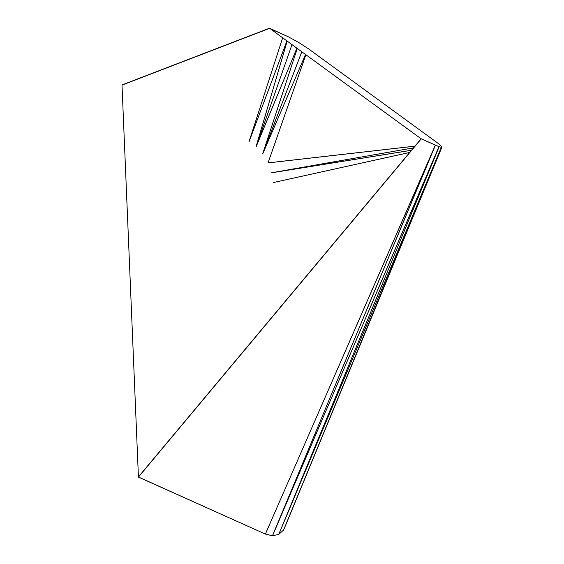 <?xml version="1.0" encoding="UTF-8"?>
<svg xmlns="http://www.w3.org/2000/svg" width="564" height="564" viewBox="0 0 564 564"><rect width="100%" height="100%" fill="white"/><g stroke="black" fill="none" stroke-linecap="round" stroke-linejoin="round"><path stroke-width="0.85" d="M286.561 523.025L283.614 529.998L278.764 534.397L441.351 147.324L442 146.943L283.593 530.019L278.757 534.397L272.511 535.793L265.348 534.059L138.356 476.982L421.153 138.751L439.074 146.732L421.153 138.751M439.144 146.76L278.757 534.397L272.475 535.8L265.369 534.066L435.401 145.23L272.44 535.793L439.074 146.732L441.351 147.324L438.989 146.647M265.369 534.066L138.434 477.102L122.007 85.115M122 85.108L269.486 28.383L270.135 28.672M138.434 477.102L421.23 138.871L439.116 146.753L441.379 147.331L441.993 146.943L438.27 143.489M441.386 147.331L283.621 529.977L441.993 146.943L438.235 143.46L308.17 48.603L438.179 143.418M122 84.931L269.486 28.2L288.43 36.85L299.195 42.786L308.17 48.603L299.167 42.765L288.423 36.843L269.486 28.383M272.447 535.793L435.345 145.131L265.39 534.073M269.486 28.2L421.23 138.871M409.725 152.421L273.216 182.581L409.697 152.456M271.7 172.788L411.523 150.278M413.539 147.867L271.686 172.746L411.565 150.221M271.679 172.739L413.546 147.853M268.069 162.911L414.942 146.182M268.041 162.862L305.892 54.75L268.048 162.876L414.977 146.139M262.697 153.958L305.526 54.482M301.818 51.775L262.69 153.951L305.519 54.475M297.284 48.469L262.669 153.909L301.789 51.754M262.655 153.894L297.27 48.462M256.112 146.795L296.904 48.194M287.203 41.116L256.077 146.746L291.997 44.619L256.098 146.781L296.89 48.187M256.056 146.725L287.182 41.101M248.928 142.086L286.921 40.911M248.893 142.058L282.67 37.809L248.914 142.072L286.907 40.904M272.511 535.793L438.982 146.64M278.736 534.404L439.123 146.753M278.785 534.376L441.372 147.331L283.593 530.019M283.629 529.963L442 146.943L286.54 523.068"/></g></svg>
